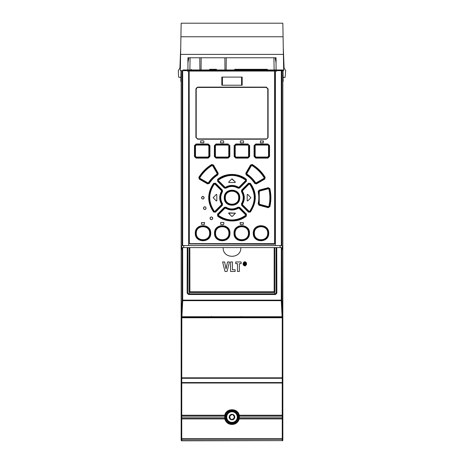 <?xml version="1.0" encoding="UTF-8"?>
<svg xmlns="http://www.w3.org/2000/svg" width="464" height="464" viewBox="0 0 464 464"><rect width="100%" height="100%" fill="white"/><g stroke="black" fill="none" stroke-linecap="round" stroke-linejoin="round"><path stroke-width="0.7" d="M234.32 415.732L234.227 416.388L234.39 415.999L233.705 415.489L234.32 415.732A2.68 2.68 0 0 0 229.32 417.072A2.68 2.68 0 0 0 234.32 418.412A2.68 2.68 0 0 0 234.32 415.732M233.931 415.471L232 414.393L229.68 415.732L230.608 415.524M234.361 418.319L233.931 417.072L234.39 418.145L233.705 418.656L234.39 418.145L233.931 417.072L234.227 416.388M232.464 419.485L233.392 418.621M232.65 419.05L232 419.752L229.68 418.412L230.069 417.072L229.61 415.999L230.069 417.072L229.663 418.383M234.778 417.072A2.778 2.778 0 0 1 232 419.85A2.778 2.778 0 0 1 229.222 417.072A2.778 2.778 0 0 1 232 414.294A2.778 2.778 0 0 1 234.778 417.072M237.284 417.113A5.284 5.284 0 0 1 231.977 422.356A5.284 5.284 0 0 1 226.716 417.072L226.716 417.032A5.284 5.284 0 0 1 232.023 411.788A5.284 5.284 0 0 1 237.284 417.072L237.284 417.113M226.577 417.072A5.423 5.423 0 0 1 232 411.649A5.423 5.423 0 0 1 237.423 417.072A5.423 5.423 0 0 1 232 422.495A5.423 5.423 0 0 1 226.577 417.072M230.069 418.673L230.608 418.621M238.102 417.072A6.102 6.102 0 0 1 232 423.174A6.102 6.102 0 0 1 225.898 417.072A6.102 6.102 0 0 1 232 410.971A6.102 6.102 0 0 1 238.102 417.072M225.429 418.743A0.679 0.476 165.7 0 0 224.762 418.435L224.762 418.911L225.429 418.743L225.22 417.072A6.78 6.78 0 0 1 225.429 415.402C226.722 408.743 237.278 408.743 238.571 415.402A6.78 6.78 0 0 1 238.571 418.743C237.278 425.401 226.722 425.401 225.429 418.743A6.78 6.78 0 0 1 225.22 417.072L225.429 415.402L224.762 415.234L224.762 415.709A0.679 0.476 14.3 0 0 225.429 415.402M225.492 415.17A6.78 6.78 0 0 1 225.626 414.758M238.432 414.926A6.78 6.78 0 0 1 238.56 415.355M238.508 418.975A6.78 6.78 0 0 1 238.374 419.386M225.568 419.218A6.78 6.78 0 0 1 225.44 418.789M238.571 415.402L238.78 417.072L239.453 417.072L239.238 418.435A0.679 0.476 -165.7 0 0 238.571 418.743L239.238 418.911L239.238 418.435L282.228 418.435A0.679 0.481 -0 0 1 282.843 418.911L282.843 417.072L239.453 417.072L239.238 415.234L238.571 415.402A0.679 0.476 -14.3 0 0 239.238 415.709L282.228 415.709L282.257 418.911L239.238 418.911C238.107 422.431 235.695 424.299 232 424.531C228.305 424.305 225.893 422.431 224.762 418.911L181.743 418.911L181.743 438.729L282.257 438.729L282.257 418.911L282.843 418.911L282.843 440.121A0.679 0.679 0 0 1 282.164 440.8L282.164 440.8A0.679 0.679 0 0 0 282.843 440.121A0.679 0.481 180 0 1 282.228 440.603L181.836 440.8A0.679 0.679 0 0 1 181.157 440.121L181.157 440.121A0.679 0.679 0 0 0 181.836 440.8L181.772 440.603A0.679 0.481 180 0 1 181.157 440.121L181.157 418.911A0.679 0.481 0 0 1 181.772 418.435L181.772 415.709A0.679 0.481 180 0 1 181.157 415.234L181.157 418.911L181.743 418.911L181.772 418.435L224.762 418.435L224.762 415.709L181.772 415.709L181.743 415.234L224.762 415.234C226.13 407.926 237.864 407.92 239.238 415.234L282.843 415.234A0.679 0.481 180 0 1 282.228 415.709L282.257 383.015L181.157 383.015A0.679 0.464 0 0 1 181.766 382.551L181.766 378.288A0.679 0.464 180 0 0 181.157 378.752L181.157 317.759A0.679 0.679 0 0 1 181.836 317.08L181.743 377.824L282.257 377.824L282.234 382.551A0.679 0.464 -0 0 1 282.843 383.015L282.843 417.072M225.22 417.072L181.157 417.072M238.78 417.072L238.571 418.743M181.157 383.015L181.157 415.234L181.743 415.234L181.766 382.551L282.234 382.551L282.257 383.015L282.843 383.015L282.843 378.752A0.679 0.464 180 0 0 282.234 378.288L181.766 378.288L181.743 377.824L181.157 377.824L181.157 316.738L183.866 316.738M280.134 316.738L282.843 316.738L282.843 317.759L282.257 317.759L282.164 317.08A0.679 0.679 0 0 1 282.843 317.759L282.843 378.456M181.157 438.729A0.679 0.481 0 0 0 181.772 439.211L181.743 438.729L181.157 438.729M181.772 440.603L181.772 439.211L282.228 439.211L282.228 440.603L181.772 440.603M282.228 439.211L282.257 438.729L282.843 438.729A0.679 0.481 0 0 1 282.228 439.211M181.157 438.086L181.157 378.711M282.843 378.705L282.843 438.086M282.843 317.759A0.679 0.679 0 0 0 282.164 317.08L181.836 317.08M229.61 415.999L230.069 417.072L229.773 417.757M231.536 414.659L231.35 415.094M233.705 415.489L233.392 415.524M229.61 418.145L230.295 418.656M234.152 156.461L235.811 158.12L236.112 157.441L247.979 157.737L235.811 157.737L234.152 156.461L234.152 145.655L235.811 143.991L235.811 144.35L247.979 144.374L247.677 144.675L236.112 144.675L235.811 144.374L234.152 145.655M189.393 71.062L274.607 71.062L274.607 243.658L189.393 243.658L189.155 71.062L189.666 70.789M222.36 190.049L215.545 183.222L213.643 183.309C207.066 192.96 207.066 202.548 213.643 212.083L215.545 212.17L222.36 205.349L222.082 205.076L215.261 211.897L215.296 211.456L222.082 205.076L222.534 203.748C220.197 199.717 220.197 195.686 222.534 191.644L222.204 191.441L222.36 190.049L222.534 191.644M222.534 203.748L222.36 205.349M246.483 181.209L246.227 180.937L239.372 187.792L239.639 188.059L246.483 181.209L246.367 179.319C238.832 173.014 225.672 172.544 217.633 179.319L217.517 181.209L224.361 188.059L224.628 187.792L217.773 180.937L218.242 180.972L224.675 187.404L224.628 187.792L225.742 187.903L225.771 187.537L224.675 187.404L224.936 187.137L218.498 180.699L218.55 179.945C227.517 173.971 236.483 173.971 245.45 179.939L245.502 180.699L239.064 187.137L238.438 187.212C234.152 184.8 229.86 184.8 225.562 187.212L224.936 187.137M239.639 188.059L238.049 188.227L238.258 187.903L239.372 187.792L239.325 187.404L245.758 180.972L246.227 180.937L246.367 179.319M225.562 187.212L225.771 187.537C229.924 185.2 234.076 185.2 238.229 187.537L238.258 187.903C234.082 185.478 229.912 185.478 225.742 187.903L225.951 188.227C229.987 185.884 234.018 185.884 238.049 188.227M225.951 188.227L224.361 188.059M250.357 212.083C256.928 202.02 256.928 192.427 250.357 183.309L248.455 183.222L241.64 190.049L241.796 191.441L242.156 191.464C244.487 195.622 244.487 199.781 242.156 203.928L241.796 203.957C244.203 199.729 244.203 195.559 241.796 191.441L241.466 191.644C243.803 195.686 243.803 199.717 241.466 203.748L241.918 205.076L248.739 211.897L250.357 212.083L248.455 212.17L248.739 211.897L241.918 205.076L241.64 205.349L248.455 212.17M241.64 205.349L241.466 203.748M241.466 191.644L241.64 190.049M217.633 216.073C224.907 222.297 238.455 222.894 246.367 216.073L246.483 214.188L239.639 207.333L238.258 207.489L238.229 207.86C234.076 210.198 229.924 210.198 225.771 207.86L225.742 207.489L224.628 207.605L224.675 207.988L218.242 214.426L217.773 214.455L224.628 207.605L224.361 207.333L217.517 214.188L217.633 216.073L218.329 215.754C227.453 221.85 236.565 221.85 245.671 215.754L246.146 215.777C236.715 222.239 227.285 222.239 217.854 215.777L217.517 214.188M224.361 207.333L225.945 207.164C229.819 209.531 233.856 209.531 238.049 207.164L239.639 207.333M269.81 206.822C271.249 200.738 271.249 194.654 269.81 188.57L268.244 187.682L259.045 190.153L258.135 191.696C259.034 195.698 259.034 199.694 258.135 203.696L259.045 205.245L268.244 207.71L269.48 206.741C270.912 200.709 270.912 194.683 269.48 188.657L268.244 187.682M246.222 174.951C249.69 177.138 252.52 179.968 254.719 183.448L256.435 183.906L264.729 179.116L265.182 177.387C262.253 172.376 257.967 168.084 252.317 164.505L250.548 164.975L245.792 173.217L246.222 174.951L246.436 174.626C249.957 176.836 252.834 179.713 255.067 183.245L256.435 183.906M209.281 183.454C211.474 179.98 214.304 177.144 217.778 174.951L218.208 173.217L213.452 164.975L211.683 164.5C206.381 167.777 202.095 172.074 198.818 177.387L199.271 179.116L207.565 183.906L209.281 183.454L208.933 183.245C211.166 179.707 214.043 176.836 217.564 174.626L218.208 173.217M239.737 197.699C240.166 187.752 223.921 187.618 224.263 197.699C223.834 207.646 240.079 207.779 239.737 197.699L239.36 197.699C239.72 188.21 224.344 188.123 224.64 197.699C224.28 207.188 239.656 207.275 239.36 197.699L239.059 197.699C239.407 188.564 224.605 188.558 224.941 197.699C224.593 206.834 239.401 206.834 239.059 197.699L238.682 197.699C239.018 189.092 225.028 189.028 225.318 197.699C224.982 206.3 238.972 206.364 238.682 197.699M268.726 233.218C269.155 223.265 252.897 223.149 253.257 233.218C252.816 243.177 269.091 243.281 268.726 233.218L268.383 233.218C268.772 242.695 253.338 242.794 253.663 233.218C253.28 223.712 268.737 223.689 268.383 233.218L268.047 233.218C268.43 224.112 253.593 224.066 253.941 233.218C253.576 242.347 268.383 242.359 268.047 233.218L267.705 233.218C268.059 224.628 254.04 224.553 254.347 233.218C253.994 241.819 268.006 241.883 267.705 233.218M249.493 233.218C249.916 223.265 233.659 223.149 234.018 233.218C233.52 243.119 249.667 243.351 249.493 233.218L249.127 233.218C249.475 223.729 234.105 223.642 234.401 233.218C234.036 242.713 249.452 242.782 249.127 233.218L248.808 233.218C249.174 224.1 234.361 224.071 234.697 233.218C234.349 242.359 249.151 242.359 248.808 233.218L248.443 233.218C248.791 224.617 234.784 224.553 235.086 233.218C234.743 241.819 248.739 241.889 248.443 233.218M229.982 233.218C230.44 223.265 214.101 223.172 214.507 233.218C214.09 243.177 230.335 243.293 229.982 233.218L229.599 233.218C229.964 223.729 214.548 223.66 214.873 233.218C214.525 242.713 229.895 242.794 229.599 233.218L229.303 233.218C229.651 224.083 214.849 224.083 215.192 233.218C214.826 242.341 229.639 242.37 229.303 233.218L228.914 233.218C229.257 224.617 215.261 224.553 215.557 233.218C215.209 241.825 229.216 241.883 228.914 233.218M210.743 233.218C211.184 223.265 194.909 223.155 195.274 233.218C194.845 243.171 211.103 243.293 210.743 233.218L210.337 233.218C210.72 242.724 195.263 242.753 195.617 233.218C195.228 223.747 210.662 223.648 210.337 233.218L210.059 233.218C210.424 224.095 195.617 224.077 195.953 233.218C195.57 242.324 210.407 242.376 210.059 233.218L209.653 233.218C210.006 224.622 195.994 224.559 196.295 233.218C195.941 241.814 209.96 241.889 209.653 233.218M267.885 158.12L267.908 157.737L255.739 157.737L256.035 157.441L254.753 156.142L254.069 156.426L255.722 158.12L267.885 158.12L269.538 156.519L269.195 156.519L269.195 145.592L267.885 143.991L255.722 143.991L254.069 145.684L254.753 145.969L256.035 144.675L255.739 144.374L267.908 144.374L267.6 144.675L256.035 144.675L254.753 145.969L254.753 156.142L255.159 156.142L255.159 145.969M267.624 157.058L268.517 156.194L267.6 157.435L267.624 157.058L256.047 157.058L256.035 157.441L267.6 157.435L267.908 157.737L269.195 156.519L268.859 156.194L268.859 145.916L267.6 144.675L268.859 145.916L269.538 145.592L267.885 143.991M249.626 145.621L247.967 143.991L249.626 145.621L249.626 156.49L247.967 158.12L249.626 156.49M214.374 156.49L216.033 158.12L216.323 157.441L228.189 157.737L229.848 156.461L228.189 158.12L228.189 157.737L216.021 157.737L214.374 156.49L214.374 145.621L216.033 143.991L216.021 144.356L228.189 144.374L227.888 144.675L216.323 144.675L216.021 144.374L214.374 145.621M229.848 145.655L228.189 143.991L229.848 145.655L229.848 156.461M208.272 158.12L209.525 156.426L209.931 156.426L208.272 158.12L196.115 158.12L194.462 156.519L196.115 158.12M196.115 143.991L194.462 145.592L196.092 144.374L208.261 144.374L207.965 144.675L196.4 144.675L196.115 143.991L208.278 143.991L209.931 145.684L209.525 145.684L208.278 143.991M197.31 138.869L196.208 137.431L196.208 88.891L197.67 87.128L195.907 88.891L195.907 137.431L197.67 139.194L232 138.922M266.701 138.869L268.093 137.431L268.093 88.891L266.33 87.128L232 87.4M201.828 198.586L201.492 197.699C202.397 195.953 203.302 195.953 204.206 197.699C203.302 199.445 202.397 199.445 201.492 197.699L202.652 196.353M203.429 208.145C204.334 206.399 205.239 206.399 206.144 208.145C205.239 209.89 204.334 209.89 203.429 208.145M210.03 218.312C210.923 216.566 211.828 216.566 212.744 218.312C211.851 220.052 210.946 220.052 210.03 218.312M204.409 222.442L204.409 224.477L201.289 224.205L201.562 222.442L204.682 222.714M223.66 224.477L223.932 222.714L223.66 224.477L220.812 224.477L220.545 222.714L220.812 224.477M220.812 222.442L223.66 222.442M240.34 222.442L240.068 222.714L243.455 222.714L243.188 224.477L240.34 224.477L240.068 222.714L240.34 224.477M263.25 140.818L263.25 142.854L260.403 142.854L260.403 140.818L263.523 141.091M243.594 142.581L243.594 141.091M243.322 142.854L240.474 142.854L240.201 141.091L240.474 142.854M240.474 140.818L243.322 140.818M203.864 142.581L203.864 141.091M203.597 142.854L200.477 142.581L200.75 140.818L203.597 140.818M223.526 140.818L223.799 142.581L223.526 140.818L220.678 140.818L220.406 142.581L220.678 140.818M223.526 142.854L220.678 142.854M222.413 85.231L221.833 85.231L221.833 77.094L222.413 77.094L222.413 85.231L242.167 85.231L242.167 77.094L222.413 77.094M274.334 70.789L274.845 71.062L274.845 243.658L274.334 243.931M274.607 71.062L274.305 70.516L189.695 70.516L189.155 71.062L189.393 243.658M189.666 243.931L274.305 244.203L274.607 243.658M215.545 183.222L213.643 183.309M215.261 183.495L222.082 190.321L215.261 183.495M222.204 191.441C219.791 195.437 219.791 199.607 222.204 203.957L221.844 203.928L221.717 205.036L221.508 204.131C219.095 199.827 219.095 195.535 221.508 191.267L221.717 190.362L221.844 191.464L222.204 191.441M215.545 212.17L213.927 211.851C207.454 202.408 207.454 192.978 213.927 183.547L213.95 184.022L215.296 183.935L215.006 184.208L221.432 190.634M221.432 204.763L215.006 211.184L215.296 211.456L213.95 211.369L213.643 212.083M215.006 211.184L213.95 211.369C207.831 202.594 207.831 193.476 213.95 184.022L215.006 184.208M221.508 204.131L221.844 203.928C219.513 199.769 219.513 195.617 221.844 191.464L221.508 191.267M214.24 184.249C208.272 193.221 208.272 202.182 214.24 211.143M216.352 201.005L216.816 200.813L216.352 201.005L213.156 197.699L216.352 194.387L216.816 194.578L216.816 200.813L216.352 201.005L213.156 197.699L216.352 194.387L216.816 194.578L216.352 194.387M231.809 178.93L228.688 182.05L231.809 178.93L235.312 182.05L232.191 178.93M235.12 182.514L235.312 182.05L235.12 182.514L228.88 182.514L228.688 182.05M239.064 187.137L239.325 187.404L238.229 187.537L238.438 187.212M217.633 179.319L217.517 181.209M217.854 179.62C227.285 173.159 236.715 173.159 246.146 179.62L245.671 179.638C236.547 173.542 227.435 173.542 218.329 179.638L217.854 179.62M245.45 179.939L245.502 180.699M218.498 180.699L218.55 179.945M250.357 183.309L250.073 183.547C256.546 192.983 256.546 202.42 250.073 211.851L250.05 211.369L248.704 211.456L248.994 211.184L242.568 204.763L242.492 204.131C244.905 199.856 244.905 195.57 242.492 191.267L242.156 191.464L242.283 190.362L241.918 190.321L248.739 183.495L250.073 183.547L250.05 184.022C256.169 192.798 256.169 201.91 250.05 211.369L248.994 211.184M249.76 211.143C255.728 202.176 255.728 193.21 249.76 184.249L250.05 184.022L248.704 183.935L242.283 190.362L242.568 190.634L248.994 184.208L248.455 183.222M242.568 204.763L242.283 205.036L242.156 203.928L242.492 204.131M248.994 184.208L249.76 184.249M242.568 190.634L242.492 191.267M247.648 194.387L247.184 194.578L247.648 194.387L250.844 197.699L247.648 194.387L247.184 194.578L247.184 200.813L247.648 201.005L247.184 200.813L247.648 201.005L250.769 197.89L247.648 201.005M246.367 216.073L246.483 214.188M218.55 215.453L218.329 215.754L218.242 214.426L218.498 214.693L224.936 208.255L225.562 208.185C229.848 210.598 234.14 210.598 238.438 208.185L239.064 208.255L245.502 214.693L245.45 215.453C236.483 221.421 227.517 221.421 218.55 215.453L218.498 214.693M224.936 208.255L224.675 207.988L225.771 207.86L225.562 208.185M235.387 213.156L228.613 213.156L231.809 216.462L228.688 213.347L228.88 212.883L235.387 213.156L232.191 216.462L235.312 213.347M231.809 216.462L232.191 216.462L231.809 216.462M238.049 207.164L238.258 207.489C234.053 209.919 229.877 209.919 225.742 207.489L225.945 207.164M239.372 207.605L246.227 214.455L245.758 214.426L239.325 207.988L239.372 207.605M238.438 208.185L238.229 207.86L239.325 207.988L239.064 208.255M245.502 214.693L245.45 215.453M269.81 188.57L268.894 189.15C270.193 194.845 270.193 200.547 268.894 206.242L268.267 206.602L259.625 204.288L259.26 203.673L259.26 191.719L259.625 191.104L268.267 188.79L268.894 189.15M268.244 207.71L268.366 207.338L259.161 204.873L259.045 205.245M268.894 206.242L269.48 206.741L268.366 207.338L268.267 206.602M259.045 190.153L259.161 190.524L268.366 188.059L259.504 190.733L259.161 190.524L258.535 191.609L258.854 191.8L258.854 203.592L258.535 203.783L259.161 204.873L259.509 204.665M259.625 204.288L259.504 204.659L268.14 206.973L269.23 206.329C270.541 200.576 270.541 194.822 269.23 189.068L268.14 188.419L268.267 188.79M259.26 191.719L258.854 191.8L259.504 190.733L259.625 191.104M259.504 204.659L258.854 203.592L259.26 203.673M258.135 191.696L258.535 191.609C259.451 195.669 259.451 199.729 258.535 203.783L258.135 203.696M254.719 183.448L255.502 182.659C253.222 179.174 250.398 176.355 247.039 174.197L246.871 173.507L251.343 165.764L252.051 165.578C256.998 168.687 261.023 172.712 264.132 177.66L263.958 178.35L256.192 182.833L255.502 182.659M247.039 174.197L246.819 174.522L246.523 173.316L246.14 173.408L246.436 174.626L246.819 174.522C250.2 176.703 252.984 179.487 255.159 182.868L256.36 183.164L264.12 178.681L264.567 178.785L264.886 177.579L264.428 177.463C261.563 172.759 257.503 168.693 252.242 165.259L252.132 164.824C257.392 168.067 261.644 172.318 264.886 177.579L265.182 177.387M245.792 173.217L246.14 173.408L250.896 165.172L252.317 164.505M250.548 164.975L250.989 165.573L252.242 165.259L252.051 165.578M264.729 179.116L264.567 178.785L256.267 183.576L256.192 182.833M264.132 177.66L263.958 178.35M217.778 174.951L216.961 174.197C213.492 176.459 210.673 179.284 208.498 182.659L207.808 182.833L200.042 178.35L199.868 177.66C202.977 172.712 207.002 168.687 211.944 165.578L212.657 165.764L217.129 173.507L216.961 174.197M198.818 177.387L199.433 178.785L199.88 178.681L207.64 183.164L207.739 183.582L208.933 183.245L208.841 182.868C211.016 179.487 213.8 176.703 217.181 174.522L217.477 173.316L213.104 165.172L211.868 164.824L211.758 165.259C206.758 168.432 202.698 172.498 199.572 177.463L199.114 177.579C202.356 172.318 206.608 168.067 211.868 164.824L211.683 164.5M200.042 178.35L199.868 177.66M208.498 182.659L207.808 182.833M207.565 183.906L207.733 183.576L199.433 178.785L199.271 179.116M213.452 164.975L213.104 165.172L217.86 173.408L217.129 173.507M211.944 165.578L212.657 165.764M224.263 197.699L225.318 197.699M255.728 143.991L254.475 145.684L254.475 156.426L255.722 158.12M256.053 157.058L255.159 156.142M267.618 145.058L256.047 145.058M235.219 156.159L234.54 156.461L234.54 145.655L234.836 156.159L236.112 157.441L235.219 156.159L235.219 145.951L236.112 145.058L247.689 145.058L248.582 145.934L248.582 156.177L247.677 157.441L248.948 156.177L249.261 156.49L249.261 145.621L248.948 145.934L248.948 156.177L248.582 156.177M235.219 145.951L236.112 145.058M247.689 145.058L248.582 145.934M215.418 156.177L214.739 156.49L214.739 145.621L215.052 145.934L215.052 156.177L216.323 157.441L215.418 156.177L215.418 145.934L216.311 145.058L227.888 145.058L228.781 145.951L228.781 156.159L227.888 157.441L229.164 156.159L229.46 156.461L229.46 145.655L229.164 156.159L228.781 156.159M215.418 145.934L216.311 145.058M227.888 145.058L228.781 145.951M208.261 157.737L196.092 157.737L196.4 157.435L208.261 157.737M196.376 157.058L196.4 157.435L195.141 156.194L196.376 157.058L207.953 157.058L208.841 156.142L209.247 156.142L207.965 157.441L207.947 157.058M196.376 145.058L195.483 145.916L196.4 144.675L196.376 145.058L207.953 145.058L208.841 145.969L208.841 156.142M207.947 145.058L207.965 144.675L209.247 145.969L209.525 156.426L209.525 145.684L208.841 145.969M267.252 138.579L267.699 137.947M266.69 87.452L267.792 88.891L266.301 87.4L197.304 87.452M196.748 87.737L196.301 88.375M266.301 138.922L197.699 138.922L195.907 137.431M268.093 137.431L267.792 137.431L267.792 88.891L268.093 88.891M203.911 198.54L203.516 198.876M203.11 199.027L202.565 199.021M203.07 196.359L204.206 197.699M205.848 208.986L205.453 209.322M205.047 209.473L204.496 209.467M203.76 209.032L203.51 208.597M203.731 207.292L204.108 206.967M204.52 206.816L205.03 206.811M205.424 206.944L206.144 208.145M212.669 218.759L212.1 219.46M211.671 219.634L211.155 219.646M210.76 219.513L210.395 219.234M210.366 219.205L210.111 218.77M210.105 217.865L210.668 217.158M211.016 217.007L212.077 217.14M212.419 217.43L212.663 217.848M254.782 316.738L253.959 317.08L254.759 316.738M209.218 316.738L210.041 317.08L209.241 316.738M209.792 316.738L210.581 317.08M181.778 313.815L181.157 313.27L181.291 316.094A0.679 0.545 -2.7 0 0 181.905 316.605L182.717 300.672L182.091 300.133L181.285 316.065A0.679 0.679 90 0 0 181.992 316.738L282.008 316.738A0.679 0.679 -90 0 0 282.715 316.065L282.843 250.021L282.843 316.738M185.223 316.738L278.777 316.738M181.157 313.27L181.157 70.656L180.328 70.656L180.432 64.78M183.732 247.59L183.732 245.56M181.325 248.681L181.325 249.562M181.331 316.297L181.331 316.738M181.523 249.035L181.157 247.991L182.062 245.56L188.61 245.56L188.61 73.364L189.155 73.364M181.157 316.738L181.157 250.021L182.062 247.59L187.259 247.59L187.885 248.269L187.932 293.149L187.932 248.269A0.679 0.673 -90 0 0 187.259 247.59L189.95 247.59L189.225 248.194L189.225 291.792L189.231 248.269M181.157 81.502L180.815 81.502L181.006 70.656L180.896 76.769L180.223 77.436L178.634 77.175L178.292 70.656L179.91 67.941L180.734 47.258M183.042 70.656L183.054 69.977L283.661 69.977L283.672 70.656L274.659 70.656M189.875 69.977L190.083 57.774M274.125 69.977L273.917 57.774M226.148 69.977L226.252 57.774M191.383 69.977L191.325 69.298L191.325 69.977M283.266 47.258L284.09 67.941L285.708 70.656L285.093 77.436L283.777 77.436L283.104 76.769L282.994 70.656L283.185 81.502L282.843 81.502M180.339 69.977L180.919 36.76L283.081 36.76L282.843 23.2L181.157 23.2L180.919 36.76L181.157 23.2M180.519 59.583L180.589 55.802M251.076 69.298L251.076 69.977M189.341 70.656L187.259 70.656L188.61 72.013L188.61 245.56L281.938 245.56L282.843 247.991L282.843 250.021L281.938 247.59L276.863 247.59L276.068 248.269A0.679 0.673 90 0 1 276.741 247.59L189.95 247.59M282.477 249.04L282.843 247.991L282.843 70.656M280.134 245.56L280.134 247.59M281.323 247.59L281.283 300.672L282.095 316.605A0.679 0.545 2.7 0 0 282.709 316.1L281.909 300.133L281.909 247.59M282.222 313.815L282.843 313.281M188.604 293.828L188.604 293.828A0.679 0.673 90 0 1 187.932 293.149M274.723 292.047L274.723 293.828L275.396 293.828A0.679 0.673 -90 0 0 276.068 293.149L276.068 248.269M276.068 293.149L276.869 293.149L276.741 247.59M276.869 293.149L275.517 294.507L188.483 294.507L187.131 293.149L187.885 293.149L188.558 293.828L188.483 294.507M276.115 248.269L276.115 293.149L275.413 293.828M275.517 294.507L275.442 293.828L188.558 293.828M274.05 247.59L274.769 248.269L274.769 291.792A0.679 0.679 0 0 1 274.096 292.471L274.172 291.792L274.775 291.792A0.679 0.673 -90 0 1 274.096 292.471L189.904 292.471A0.679 0.673 90 0 1 189.231 291.792A0.679 0.679 0 0 0 189.904 292.471L189.95 292.471M223.149 247.59C222.645 259.179 241.35 259.179 240.851 247.59M243.095 264.41L243.925 262.038M244.348 261.835L245.294 261.835M245.723 262.038L246.367 262.804M246.541 263.308L246.367 264.909M246.546 264.376L246.082 262.369L244.818 261.766L243.269 262.81M245.294 265.889L245.723 265.681M244.818 265.953L243.275 264.915M243.09 263.343L243.559 265.35M274.775 291.792L274.769 248.269M246.082 263.848L245.723 262.711L244.818 262.264L243.919 262.705L243.548 263.859L243.913 265.014L244.818 265.466L245.723 265.014L246.082 263.865L245.723 262.711L244.818 262.264L243.919 262.705L243.548 263.859L243.913 265.014L244.801 265.466M246.082 263.865L245.723 265.014L244.835 265.466M245.357 262.868L245.543 263.395L244.818 262.717L245.543 263.395L245.096 263.999L245.578 264.979L245.125 264.979L244.696 264.016L244.522 264.979L244.134 264.979L244.134 262.717L245.357 262.868L245.543 263.395L245.096 263.999M245.543 263.395L245.415 263.836M244.783 263.1L244.522 263.639L245.067 263.587L244.783 263.1M244.824 263.639L245.033 263.14M237.493 271.457L237.493 263.68L235.735 263.68L235.735 261.963L241.135 261.963L241.135 263.68L239.372 263.68L239.372 271.457L237.493 271.457M230.567 271.457L230.567 261.963L232.447 261.963L232.447 269.746L235.126 269.746L235.126 271.457L230.567 271.457M225.005 271.457L222.604 261.963L224.634 261.963L226.061 268.894L227.534 261.963L229.477 261.963L227.041 271.457L225.005 271.457M188.61 73.364L188.61 72.013L187.259 70.656L181.157 70.656M280.946 69.977L280.958 70.656M278.249 70.656L278.127 69.977M276.063 58.273L275.976 57.774M277.42 70.656L277.304 69.977M276.063 62.965L275.152 57.774M188.024 57.774L187.937 58.273M185.873 69.977L185.751 70.656M282.843 23.2L283.661 69.977M276.063 57.774L276.063 69.977L187.937 69.977L187.937 57.774L276.063 57.774M180.612 54.387L283.388 54.387M186.58 70.656L186.696 69.977M187.937 62.965L188.848 57.774M275.39 245.56L275.39 72.013L276.741 70.656L275.39 72.013M275.39 73.364L274.845 73.364M234.651 69.977L234.714 69.298L267.339 69.298L267.345 69.977M199.891 69.977L199.787 57.774M201.063 69.977L201.167 57.774M209.571 69.977L209.629 69.298L216.41 69.298L216.468 69.977M224.976 69.977L224.866 57.774M187.937 69.977L276.063 69.977M239.436 317.08L240.265 316.738M241.64 316.738L240.839 317.08M212.425 316.738L212.425 317.069L211.335 316.465L210.662 317.109M237.968 317.08L237.243 317.069L237.243 316.738M240.764 317.109L241.164 316.465M189.231 291.792L274.172 291.792L274.172 247.59M282.843 377.824L282.257 377.824L282.257 317.759L181.157 317.759M269.538 145.592L269.538 156.519M254.069 156.426L254.069 145.684M247.967 158.12L235.811 158.12M235.811 143.991L247.967 143.991M228.189 158.12L216.033 158.12M216.033 143.991L228.189 143.991M194.462 156.519L194.462 145.592M209.931 145.684L209.931 156.426M197.67 87.128L266.33 87.128M266.33 139.194L197.67 139.194M251.343 165.764L250.989 165.573L246.523 173.316L246.871 173.507M253.257 233.218L254.347 233.218M234.018 233.218L235.086 233.218M214.507 233.218L215.557 233.218M195.274 233.218L196.295 233.218M268.517 145.916L268.517 156.194M236.112 157.058L247.689 157.058M216.311 157.058L227.888 157.058M195.483 156.194L195.483 145.916M194.805 145.592L195.141 145.916L195.141 156.194L194.805 156.519L194.805 145.592M197.699 87.4C196.614 87.632 196.121 88.131 196.208 88.891L195.907 88.891M241.587 85.231L241.587 77.094M282.709 316.1A0.679 0.679 0 0 1 282.037 316.738L181.963 316.738A0.679 0.679 0 0 1 181.291 316.1M277.362 70.313L186.638 70.313M282.675 316.738L282.675 316.286M282.675 249.568L282.675 248.669M182.091 247.59L182.091 300.133L281.909 300.133A0.679 0.545 -4.1 0 1 281.283 300.672L182.717 300.672L182.677 247.59M189.277 293.828L189.277 292.047M187.259 247.59L187.131 293.149M189.904 292.471L189.828 247.59M182.677 245.56L182.677 70.656M182.091 245.56L182.091 70.656M281.323 70.656L281.323 245.56M281.909 70.656L281.909 245.56M212.425 317.069L237.243 317.069M241.35 317.069L253.692 317.069L253.692 316.738M181.157 377.824L181.157 378.746M282.843 383.015L282.843 378.752M241.773 316.738L240.978 317.08"/></g></svg>
